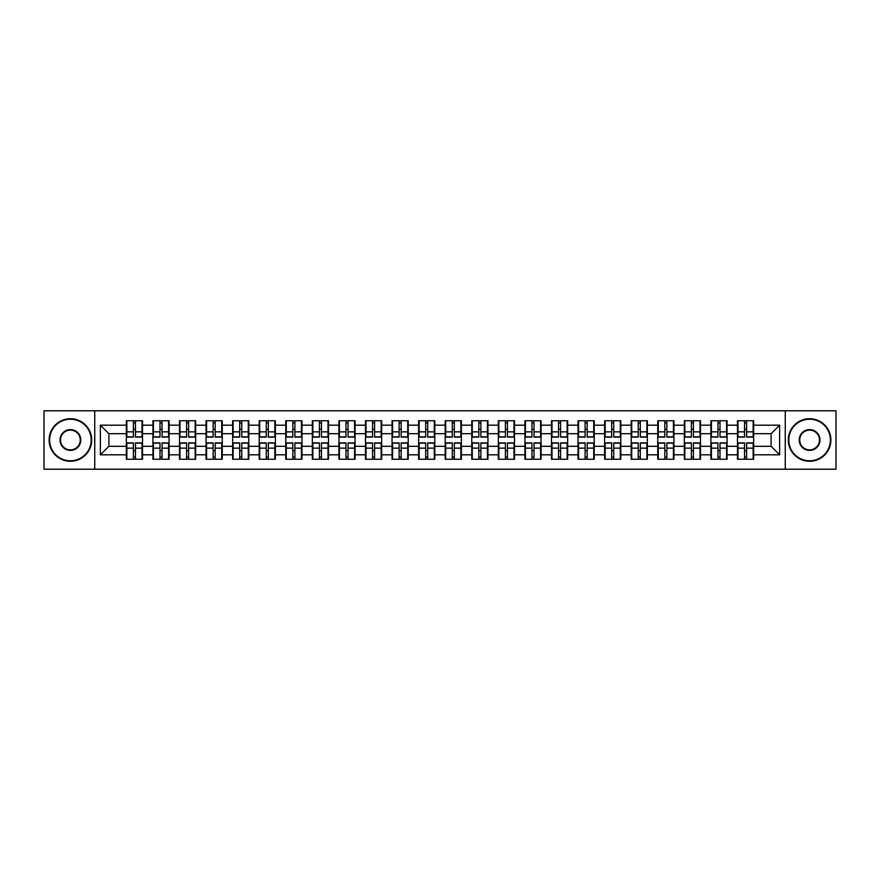 <?xml version="1.0" encoding="UTF-8"?>
<svg xmlns="http://www.w3.org/2000/svg" width="880" height="880" viewBox="0 0 880 880"><rect width="100%" height="100%" fill="white"/><g stroke="black" fill="none" stroke-linecap="round" stroke-linejoin="round"><path stroke-width="1.32" d="M785.246 469.205L836 469.205L836 410.795L785.246 410.795L785.246 469.205L94.754 469.205L94.754 410.795L44 410.795L44 469.205L94.754 469.205M785.246 410.795L94.754 410.795M771.111 446.303L771.111 433.697L753.654 433.697L753.654 446.303L771.111 446.303L779.625 454.817L779.625 425.183L753.654 425.183L753.654 420.75L737.473 420.75L737.473 433.697L727.078 433.697L727.078 446.303L737.473 446.303L737.473 433.697M779.625 454.817L753.654 454.817L753.654 459.25L737.473 459.25L737.473 454.817L727.078 454.817L727.078 459.25L710.897 459.25L710.897 454.817L700.513 454.817L700.513 459.25L684.332 459.25L684.332 454.817L673.937 454.817L673.937 459.25L657.756 459.25L657.756 454.817L647.372 454.817L647.372 459.25L631.191 459.25L631.191 454.817L620.796 454.817L620.796 459.25L604.615 459.25L604.615 454.817L594.231 454.817L594.231 459.25L578.05 459.25L578.05 454.817L567.655 454.817L567.655 459.25L551.474 459.25L551.474 454.817L541.09 454.817L541.09 459.25L524.909 459.25L524.909 454.817L514.514 454.817L514.514 459.25L498.333 459.25L498.333 454.817L487.949 454.817L487.949 459.25L471.768 459.25L471.768 454.817L461.373 454.817L461.373 459.25L445.192 459.25L445.192 454.817L434.808 454.817L434.808 459.25L418.627 459.25L418.627 454.817L408.232 454.817L408.232 459.25L392.051 459.25L392.051 454.817L381.667 454.817L381.667 459.25L365.486 459.25L365.486 454.817L355.091 454.817L355.091 459.25L338.91 459.25L338.91 454.817L328.526 454.817L328.526 459.25L312.345 459.25L312.345 454.817L301.95 454.817L301.95 459.25L285.769 459.25L285.769 454.817L275.385 454.817L275.385 459.25L259.204 459.25L259.204 454.817L248.809 454.817L248.809 459.25L232.628 459.25L232.628 454.817L222.244 454.817L222.244 459.25L206.063 459.25L206.063 454.817L195.668 454.817L195.668 459.25L179.487 459.25L179.487 454.817L169.103 454.817L169.103 459.25L152.922 459.25L152.922 454.817L142.527 454.817L142.527 459.25L126.346 459.25L126.346 454.817L100.375 454.817L100.375 425.183L126.346 425.183L126.346 433.697L108.889 433.697L108.889 446.303L126.346 446.303L126.346 433.697M737.473 425.183L727.078 425.183L727.078 420.75L710.897 420.75L710.897 425.183L700.513 425.183L700.513 420.75L684.332 420.75L684.332 425.183L673.937 425.183L673.937 420.75L657.756 420.75L657.756 425.183L647.372 425.183L647.372 420.75L631.191 420.75L631.191 425.183L620.796 425.183L620.796 420.75L604.615 420.75L604.615 425.183L594.231 425.183L594.231 420.75L578.05 420.75L578.05 425.183L567.655 425.183L567.655 420.75L551.474 420.75L551.474 425.183L541.09 425.183L541.09 420.75L524.909 420.75L524.909 425.183L514.514 425.183L514.514 420.75L498.333 420.75L498.333 425.183L487.949 425.183L487.949 420.75L471.768 420.75L471.768 425.183L461.373 425.183L461.373 420.75L445.192 420.75L445.192 425.183L434.808 425.183L434.808 420.75L418.627 420.75L418.627 425.183L408.232 425.183L408.232 420.75L392.051 420.75L392.051 425.183L381.667 425.183L381.667 420.75L365.486 420.75L365.486 425.183L355.091 425.183L355.091 420.75L338.91 420.75L338.91 425.183L328.526 425.183L328.526 420.75L312.345 420.75L312.345 425.183L301.95 425.183L301.95 420.75L285.769 420.75L285.769 425.183L275.385 425.183L275.385 420.75L259.204 420.75L259.204 425.183L248.809 425.183L248.809 420.75L232.628 420.75L232.628 425.183L222.244 425.183L222.244 420.75L206.063 420.75L206.063 425.183L195.668 425.183L195.668 420.75L179.487 420.75L179.487 425.183L169.103 425.183L169.103 420.75L152.922 420.75L152.922 425.183L142.527 425.183L142.527 420.75L126.346 420.75L126.346 425.183M737.473 446.303L737.473 454.817M727.078 446.303L727.078 454.817M727.078 425.183L727.078 433.697M700.513 446.303L710.897 446.303L710.897 433.697L700.513 433.697L700.513 454.817M710.897 446.303L710.897 454.817M710.897 425.183L710.897 433.697M700.513 425.183L700.513 433.697M673.937 446.303L684.332 446.303L684.332 433.697L673.937 433.697L673.937 454.817M684.332 446.303L684.332 454.817M684.332 425.183L684.332 433.697M673.937 425.183L673.937 433.697M647.372 446.303L657.756 446.303L657.756 433.697L647.372 433.697L647.372 454.817M657.756 446.303L657.756 454.817M657.756 425.183L657.756 433.697M647.372 425.183L647.372 433.697M620.796 446.303L631.191 446.303L631.191 433.697L620.796 433.697L620.796 454.817M631.191 446.303L631.191 454.817M631.191 425.183L631.191 433.697M620.796 425.183L620.796 433.697M594.231 446.303L604.615 446.303L604.615 433.697L594.231 433.697L594.231 454.817M604.615 446.303L604.615 454.817M604.615 425.183L604.615 433.697M594.231 425.183L594.231 433.697M567.655 446.303L578.05 446.303L578.05 433.697L567.655 433.697L567.655 454.817M578.05 446.303L578.05 454.817M578.05 425.183L578.05 433.697M567.655 425.183L567.655 433.697M541.09 446.303L551.474 446.303L551.474 433.697L541.09 433.697L541.09 454.817M551.474 446.303L551.474 454.817M551.474 425.183L551.474 433.697M541.09 425.183L541.09 433.697M514.514 446.303L524.909 446.303L524.909 433.697L514.514 433.697L514.514 454.817M524.909 446.303L524.909 454.817M524.909 425.183L524.909 433.697M514.514 425.183L514.514 433.697M487.949 446.303L498.333 446.303L498.333 433.697L487.949 433.697L487.949 454.817M498.333 446.303L498.333 454.817M498.333 425.183L498.333 433.697M487.949 425.183L487.949 433.697M461.373 446.303L471.768 446.303L471.768 433.697L461.373 433.697L461.373 454.817M471.768 446.303L471.768 454.817M471.768 425.183L471.768 433.697M461.373 425.183L461.373 433.697M434.808 446.303L445.192 446.303L445.192 433.697L434.808 433.697L434.808 454.817M445.192 446.303L445.192 454.817M445.192 425.183L445.192 433.697M434.808 425.183L434.808 433.697M408.232 446.303L418.627 446.303L418.627 433.697L408.232 433.697L408.232 454.817M418.627 446.303L418.627 454.817M418.627 425.183L418.627 433.697M408.232 425.183L408.232 433.697M381.667 446.303L392.051 446.303L392.051 433.697L381.667 433.697L381.667 454.817M392.051 446.303L392.051 454.817M392.051 425.183L392.051 433.697M381.667 425.183L381.667 433.697M355.091 446.303L365.486 446.303L365.486 433.697L355.091 433.697L355.091 454.817M365.486 446.303L365.486 454.817M365.486 425.183L365.486 433.697M355.091 425.183L355.091 433.697M328.526 446.303L338.91 446.303L338.91 433.697L328.526 433.697L328.526 454.817M338.91 446.303L338.91 454.817M338.91 425.183L338.91 433.697M328.526 425.183L328.526 433.697M301.95 446.303L312.345 446.303L312.345 433.697L301.95 433.697L301.95 454.817M312.345 446.303L312.345 454.817M312.345 425.183L312.345 433.697M301.95 425.183L301.95 433.697M275.385 446.303L285.769 446.303L285.769 433.697L275.385 433.697L275.385 454.817M285.769 446.303L285.769 454.817M285.769 425.183L285.769 433.697M275.385 425.183L275.385 433.697M248.809 446.303L259.204 446.303L259.204 433.697L248.809 433.697L248.809 454.817M259.204 446.303L259.204 454.817M259.204 425.183L259.204 433.697M248.809 425.183L248.809 433.697M222.244 446.303L232.628 446.303L232.628 433.697L222.244 433.697L222.244 454.817M232.628 446.303L232.628 454.817M232.628 425.183L232.628 433.697M222.244 425.183L222.244 433.697M195.668 446.303L206.063 446.303L206.063 433.697L195.668 433.697L195.668 454.817M206.063 446.303L206.063 454.817M206.063 425.183L206.063 433.697M195.668 425.183L195.668 433.697M169.103 446.303L179.487 446.303L179.487 433.697L169.103 433.697L169.103 454.817M179.487 446.303L179.487 454.817M179.487 425.183L179.487 433.697M169.103 425.183L169.103 433.697M142.527 446.303L152.922 446.303L152.922 433.697L142.527 433.697L142.527 454.817M152.922 446.303L152.922 454.817M152.922 425.183L152.922 433.697M142.527 425.183L142.527 433.697M126.346 446.303L126.346 454.817M108.889 446.303L100.375 454.817M100.375 425.183L108.889 433.697M753.654 446.303L753.654 454.817M753.654 425.183L753.654 433.697M779.625 425.183L771.111 433.697M142.021 420.75L142.021 437.107L135.465 437.107L135.465 420.75M133.419 420.75L133.419 437.107L126.863 437.107L126.863 420.75M133.419 422.972L135.465 422.972M135.465 429.275L133.419 429.275M126.863 459.25L126.863 442.893L133.419 442.893L133.419 459.25M135.465 459.25L135.465 442.893L142.021 442.893L142.021 459.25M135.465 457.028L133.419 457.028M133.419 450.725L135.465 450.725M70.4 460.779A20.779 20.779 0 0 0 91.179 440A20.779 20.779 0 0 0 70.4 419.221A20.779 20.779 0 0 0 49.621 440A20.779 20.779 0 0 0 70.4 460.779M70.4 418.715A21.285 21.285 0 0 1 91.685 440A21.285 21.285 0 0 1 70.4 461.285A21.285 21.285 0 0 1 49.115 440A21.285 21.285 0 0 1 70.4 418.715M70.4 450.395A10.395 10.395 0 0 1 60.005 440A10.395 10.395 0 0 1 70.4 429.605A10.395 10.395 0 0 1 80.795 440A10.395 10.395 0 0 1 70.4 450.395M70.4 430.122A9.878 9.878 0 0 0 60.522 440A9.878 9.878 0 0 0 70.4 449.878A9.878 9.878 0 0 0 80.278 440A9.878 9.878 0 0 0 70.4 430.122M809.6 460.779A20.779 20.779 0 0 0 830.379 440A20.779 20.779 0 0 0 809.6 419.221A20.779 20.779 0 0 0 788.821 440A20.779 20.779 0 0 0 809.6 460.779M809.6 418.715A21.285 21.285 0 0 1 830.885 440A21.285 21.285 0 0 1 809.6 461.285A21.285 21.285 0 0 1 788.315 440A21.285 21.285 0 0 1 809.6 418.715M809.6 450.395A10.395 10.395 0 0 1 799.205 440A10.395 10.395 0 0 1 809.6 429.605A10.395 10.395 0 0 1 819.995 440A10.395 10.395 0 0 1 809.6 450.395M809.6 430.122A9.878 9.878 0 0 0 799.722 440A9.878 9.878 0 0 0 809.6 449.878A9.878 9.878 0 0 0 819.478 440A9.878 9.878 0 0 0 809.6 430.122M168.586 420.75L168.586 437.107L162.03 437.107L162.03 420.75M159.995 420.75L159.995 437.107L153.428 437.107L153.428 420.75M159.995 422.972L162.03 422.972M162.03 429.275L159.995 429.275M195.162 420.75L195.162 437.107L188.606 437.107L188.606 420.75M186.56 420.75L186.56 437.107L180.004 437.107L180.004 420.75M186.56 422.972L188.606 422.972M188.606 429.275L186.56 429.275M221.727 420.75L221.727 437.107L215.171 437.107L215.171 420.75M213.125 420.75L213.125 437.107L206.569 437.107L206.569 420.75M213.125 422.972L215.171 422.972M215.171 429.275L213.125 429.275M248.303 420.75L248.303 437.107L241.747 437.107L241.747 420.75M239.701 420.75L239.701 437.107L233.145 437.107L233.145 420.75M239.701 422.972L241.747 422.972M241.747 429.275L239.701 429.275M274.868 420.75L274.868 437.107L268.312 437.107L268.312 420.75M266.266 420.75L266.266 437.107L259.71 437.107L259.71 420.75M266.266 422.972L268.312 422.972M268.312 429.275L266.266 429.275M153.428 459.25L153.428 442.893L159.995 442.893L159.995 459.25M162.03 459.25L162.03 442.893L168.586 442.893L168.586 459.25M162.03 457.028L159.995 457.028M159.995 450.725L162.03 450.725M180.004 459.25L180.004 442.893L186.56 442.893L186.56 459.25M188.606 459.25L188.606 442.893L195.162 442.893L195.162 459.25M188.606 457.028L186.56 457.028M186.56 450.725L188.606 450.725M206.569 459.25L206.569 442.893L213.125 442.893L213.125 459.25M215.171 459.25L215.171 442.893L221.727 442.893L221.727 459.25M215.171 457.028L213.125 457.028M213.125 450.725L215.171 450.725M233.145 459.25L233.145 442.893L239.701 442.893L239.701 459.25M241.747 459.25L241.747 442.893L248.303 442.893L248.303 459.25M241.747 457.028L239.701 457.028M239.701 450.725L241.747 450.725M259.71 459.25L259.71 442.893L266.266 442.893L266.266 459.25M268.312 459.25L268.312 442.893L274.868 442.893L274.868 459.25M268.312 457.028L266.266 457.028M266.266 450.725L268.312 450.725M301.444 420.75L301.444 437.107L294.888 437.107L294.888 420.75M292.842 420.75L292.842 437.107L286.286 437.107L286.286 420.75M292.842 422.972L294.888 422.972M294.888 429.275L292.842 429.275M286.286 459.25L286.286 442.893L292.842 442.893L292.842 459.25M294.888 459.25L294.888 442.893L301.444 442.893L301.444 459.25M294.888 457.028L292.842 457.028M292.842 450.725L294.888 450.725M328.009 420.75L328.009 437.107L321.453 437.107L321.453 420.75M319.407 420.75L319.407 437.107L312.851 437.107L312.851 420.75M319.407 422.972L321.453 422.972M321.453 429.275L319.407 429.275M312.851 459.25L312.851 442.893L319.407 442.893L319.407 459.25M321.453 459.25L321.453 442.893L328.009 442.893L328.009 459.25M321.453 457.028L319.407 457.028M319.407 450.725L321.453 450.725M354.585 420.75L354.585 437.107L348.029 437.107L348.029 420.75M345.983 420.75L345.983 437.107L339.427 437.107L339.427 420.75M345.983 422.972L348.029 422.972M348.029 429.275L345.983 429.275M339.427 459.25L339.427 442.893L345.983 442.893L345.983 459.25M348.029 459.25L348.029 442.893L354.585 442.893L354.585 459.25M348.029 457.028L345.983 457.028M345.983 450.725L348.029 450.725M381.15 420.75L381.15 437.107L374.594 437.107L374.594 420.75M372.548 420.75L372.548 437.107L365.992 437.107L365.992 420.75M372.548 422.972L374.594 422.972M374.594 429.275L372.548 429.275M365.992 459.25L365.992 442.893L372.548 442.893L372.548 459.25M374.594 459.25L374.594 442.893L381.15 442.893L381.15 459.25M374.594 457.028L372.548 457.028M372.548 450.725L374.594 450.725M407.726 420.75L407.726 437.107L401.17 437.107L401.17 420.75M399.124 420.75L399.124 437.107L392.568 437.107L392.568 420.75M399.124 422.972L401.17 422.972M401.17 429.275L399.124 429.275M392.568 459.25L392.568 442.893L399.124 442.893L399.124 459.25M401.17 459.25L401.17 442.893L407.726 442.893L407.726 459.25M401.17 457.028L399.124 457.028M399.124 450.725L401.17 450.725M434.291 420.75L434.291 437.107L427.735 437.107L427.735 420.75M425.689 420.75L425.689 437.107L419.133 437.107L419.133 420.75M425.689 422.972L427.735 422.972M427.735 429.275L425.689 429.275M419.133 459.25L419.133 442.893L425.689 442.893L425.689 459.25M427.735 459.25L427.735 442.893L434.291 442.893L434.291 459.25M427.735 457.028L425.689 457.028M425.689 450.725L427.735 450.725M460.867 420.75L460.867 437.107L454.311 437.107L454.311 420.75M452.265 420.75L452.265 437.107L445.709 437.107L445.709 420.75M452.265 422.972L454.311 422.972M454.311 429.275L452.265 429.275M445.709 459.25L445.709 442.893L452.265 442.893L452.265 459.25M454.311 459.25L454.311 442.893L460.867 442.893L460.867 459.25M454.311 457.028L452.265 457.028M452.265 450.725L454.311 450.725M487.432 420.75L487.432 437.107L480.876 437.107L480.876 420.75M478.83 420.75L478.83 437.107L472.274 437.107L472.274 420.75M478.83 422.972L480.876 422.972M480.876 429.275L478.83 429.275M472.274 459.25L472.274 442.893L478.83 442.893L478.83 459.25M480.876 459.25L480.876 442.893L487.432 442.893L487.432 459.25M480.876 457.028L478.83 457.028M478.83 450.725L480.876 450.725M514.008 420.75L514.008 437.107L507.452 437.107L507.452 420.75M505.406 420.75L505.406 437.107L498.85 437.107L498.85 420.75M505.406 422.972L507.452 422.972M507.452 429.275L505.406 429.275M498.85 459.25L498.85 442.893L505.406 442.893L505.406 459.25M507.452 459.25L507.452 442.893L514.008 442.893L514.008 459.25M507.452 457.028L505.406 457.028M505.406 450.725L507.452 450.725M540.573 420.75L540.573 437.107L534.017 437.107L534.017 420.75M531.971 420.75L531.971 437.107L525.415 437.107L525.415 420.75M531.971 422.972L534.017 422.972M534.017 429.275L531.971 429.275M525.415 459.25L525.415 442.893L531.971 442.893L531.971 459.25M534.017 459.25L534.017 442.893L540.573 442.893L540.573 459.25M534.017 457.028L531.971 457.028M531.971 450.725L534.017 450.725M567.149 420.75L567.149 437.107L560.593 437.107L560.593 420.75M558.547 420.75L558.547 437.107L551.991 437.107L551.991 420.75M558.547 422.972L560.593 422.972M560.593 429.275L558.547 429.275M551.991 459.25L551.991 442.893L558.547 442.893L558.547 459.25M560.593 459.25L560.593 442.893L567.149 442.893L567.149 459.25M560.593 457.028L558.547 457.028M558.547 450.725L560.593 450.725M593.714 420.75L593.714 437.107L587.158 437.107L587.158 420.75M585.112 420.75L585.112 437.107L578.556 437.107L578.556 420.75M585.112 422.972L587.158 422.972M587.158 429.275L585.112 429.275M578.556 459.25L578.556 442.893L585.112 442.893L585.112 459.25M587.158 459.25L587.158 442.893L593.714 442.893L593.714 459.25M587.158 457.028L585.112 457.028M585.112 450.725L587.158 450.725M620.29 420.75L620.29 437.107L613.734 437.107L613.734 420.75M611.688 420.75L611.688 437.107L605.132 437.107L605.132 420.75M611.688 422.972L613.734 422.972M613.734 429.275L611.688 429.275M605.132 459.25L605.132 442.893L611.688 442.893L611.688 459.25M613.734 459.25L613.734 442.893L620.29 442.893L620.29 459.25M613.734 457.028L611.688 457.028M611.688 450.725L613.734 450.725M646.855 420.75L646.855 437.107L640.299 437.107L640.299 420.75M638.253 420.75L638.253 437.107L631.697 437.107L631.697 420.75M638.253 422.972L640.299 422.972M640.299 429.275L638.253 429.275M631.697 459.25L631.697 442.893L638.253 442.893L638.253 459.25M640.299 459.25L640.299 442.893L646.855 442.893L646.855 459.25M640.299 457.028L638.253 457.028M638.253 450.725L640.299 450.725M673.431 420.75L673.431 437.107L666.875 437.107L666.875 420.75M664.829 420.75L664.829 437.107L658.273 437.107L658.273 420.75M664.829 422.972L666.875 422.972M666.875 429.275L664.829 429.275M658.273 459.25L658.273 442.893L664.829 442.893L664.829 459.25M666.875 459.25L666.875 442.893L673.431 442.893L673.431 459.25M666.875 457.028L664.829 457.028M664.829 450.725L666.875 450.725M699.996 420.75L699.996 437.107L693.44 437.107L693.44 420.75M691.394 420.75L691.394 437.107L684.838 437.107L684.838 420.75M691.394 422.972L693.44 422.972M693.44 429.275L691.394 429.275M684.838 459.25L684.838 442.893L691.394 442.893L691.394 459.25M693.44 459.25L693.44 442.893L699.996 442.893L699.996 459.25M693.44 457.028L691.394 457.028M691.394 450.725L693.44 450.725M726.572 420.75L726.572 437.107L720.005 437.107L720.005 420.75M717.97 420.75L717.97 437.107L711.414 437.107L711.414 420.75M717.97 422.972L720.005 422.972M720.005 429.275L717.97 429.275M711.414 459.25L711.414 442.893L717.97 442.893L717.97 459.25M720.005 459.25L720.005 442.893L726.572 442.893L726.572 459.25M720.005 457.028L717.97 457.028M717.97 450.725L720.005 450.725M753.137 420.75L753.137 437.107L746.581 437.107L746.581 420.75M744.535 420.75L744.535 437.107L737.979 437.107L737.979 420.75M744.535 422.972L746.581 422.972M746.581 429.275L744.535 429.275M737.979 459.25L737.979 442.893L744.535 442.893L744.535 459.25M746.581 459.25L746.581 442.893L753.137 442.893L753.137 459.25M746.581 457.028L744.535 457.028M744.535 450.725L746.581 450.725M133.419 431.849L126.863 431.849M133.419 436.887L126.863 436.887M142.021 431.849L135.465 431.849M142.021 436.887L135.465 436.887M135.465 448.151L142.021 448.151M135.465 443.113L142.021 443.113M126.863 448.151L133.419 448.151M126.863 443.113L133.419 443.113M159.995 431.849L153.428 431.849M159.995 436.887L153.428 436.887M168.586 431.849L162.03 431.849M168.586 436.887L162.03 436.887M186.56 431.849L180.004 431.849M186.56 436.887L180.004 436.887M195.162 431.849L188.606 431.849M195.162 436.887L188.606 436.887M213.125 431.849L206.569 431.849M213.125 436.887L206.569 436.887M221.727 431.849L215.171 431.849M221.727 436.887L215.171 436.887M239.701 431.849L233.145 431.849M239.701 436.887L233.145 436.887M248.303 431.849L241.747 431.849M248.303 436.887L241.747 436.887M266.266 431.849L259.71 431.849M266.266 436.887L259.71 436.887M274.868 431.849L268.312 431.849M274.868 436.887L268.312 436.887M162.03 448.151L168.586 448.151M162.03 443.113L168.586 443.113M153.428 448.151L159.995 448.151M153.428 443.113L159.995 443.113M188.606 448.151L195.162 448.151M188.606 443.113L195.162 443.113M180.004 448.151L186.56 448.151M180.004 443.113L186.56 443.113M215.171 448.151L221.727 448.151M215.171 443.113L221.727 443.113M206.569 448.151L213.125 448.151M206.569 443.113L213.125 443.113M241.747 448.151L248.303 448.151M241.747 443.113L248.303 443.113M233.145 448.151L239.701 448.151M233.145 443.113L239.701 443.113M268.312 448.151L274.868 448.151M268.312 443.113L274.868 443.113M259.71 448.151L266.266 448.151M259.71 443.113L266.266 443.113M292.842 431.849L286.286 431.849M292.842 436.887L286.286 436.887M301.444 431.849L294.888 431.849M301.444 436.887L294.888 436.887M294.888 448.151L301.444 448.151M294.888 443.113L301.444 443.113M286.286 448.151L292.842 448.151M286.286 443.113L292.842 443.113M319.407 431.849L312.851 431.849M319.407 436.887L312.851 436.887M328.009 431.849L321.453 431.849M328.009 436.887L321.453 436.887M321.453 448.151L328.009 448.151M321.453 443.113L328.009 443.113M312.851 448.151L319.407 448.151M312.851 443.113L319.407 443.113M345.983 431.849L339.427 431.849M345.983 436.887L339.427 436.887M354.585 431.849L348.029 431.849M354.585 436.887L348.029 436.887M348.029 448.151L354.585 448.151M348.029 443.113L354.585 443.113M339.427 448.151L345.983 448.151M339.427 443.113L345.983 443.113M372.548 431.849L365.992 431.849M372.548 436.887L365.992 436.887M381.15 431.849L374.594 431.849M381.15 436.887L374.594 436.887M374.594 448.151L381.15 448.151M374.594 443.113L381.15 443.113M365.992 448.151L372.548 448.151M365.992 443.113L372.548 443.113M399.124 431.849L392.568 431.849M399.124 436.887L392.568 436.887M407.726 431.849L401.17 431.849M407.726 436.887L401.17 436.887M401.17 448.151L407.726 448.151M401.17 443.113L407.726 443.113M392.568 448.151L399.124 448.151M392.568 443.113L399.124 443.113M425.689 431.849L419.133 431.849M425.689 436.887L419.133 436.887M434.291 431.849L427.735 431.849M434.291 436.887L427.735 436.887M427.735 448.151L434.291 448.151M427.735 443.113L434.291 443.113M419.133 448.151L425.689 448.151M419.133 443.113L425.689 443.113M452.265 431.849L445.709 431.849M452.265 436.887L445.709 436.887M460.867 431.849L454.311 431.849M460.867 436.887L454.311 436.887M454.311 448.151L460.867 448.151M454.311 443.113L460.867 443.113M445.709 448.151L452.265 448.151M445.709 443.113L452.265 443.113M478.83 431.849L472.274 431.849M478.83 436.887L472.274 436.887M487.432 431.849L480.876 431.849M487.432 436.887L480.876 436.887M480.876 448.151L487.432 448.151M480.876 443.113L487.432 443.113M472.274 448.151L478.83 448.151M472.274 443.113L478.83 443.113M505.406 431.849L498.85 431.849M505.406 436.887L498.85 436.887M514.008 431.849L507.452 431.849M514.008 436.887L507.452 436.887M507.452 448.151L514.008 448.151M507.452 443.113L514.008 443.113M498.85 448.151L505.406 448.151M498.85 443.113L505.406 443.113M531.971 431.849L525.415 431.849M531.971 436.887L525.415 436.887M540.573 431.849L534.017 431.849M540.573 436.887L534.017 436.887M534.017 448.151L540.573 448.151M534.017 443.113L540.573 443.113M525.415 448.151L531.971 448.151M525.415 443.113L531.971 443.113M558.547 431.849L551.991 431.849M558.547 436.887L551.991 436.887M567.149 431.849L560.593 431.849M567.149 436.887L560.593 436.887M560.593 448.151L567.149 448.151M560.593 443.113L567.149 443.113M551.991 448.151L558.547 448.151M551.991 443.113L558.547 443.113M585.112 431.849L578.556 431.849M585.112 436.887L578.556 436.887M593.714 431.849L587.158 431.849M593.714 436.887L587.158 436.887M587.158 448.151L593.714 448.151M587.158 443.113L593.714 443.113M578.556 448.151L585.112 448.151M578.556 443.113L585.112 443.113M611.688 431.849L605.132 431.849M611.688 436.887L605.132 436.887M620.29 431.849L613.734 431.849M620.29 436.887L613.734 436.887M613.734 448.151L620.29 448.151M613.734 443.113L620.29 443.113M605.132 448.151L611.688 448.151M605.132 443.113L611.688 443.113M638.253 431.849L631.697 431.849M638.253 436.887L631.697 436.887M646.855 431.849L640.299 431.849M646.855 436.887L640.299 436.887M640.299 448.151L646.855 448.151M640.299 443.113L646.855 443.113M631.697 448.151L638.253 448.151M631.697 443.113L638.253 443.113M664.829 431.849L658.273 431.849M664.829 436.887L658.273 436.887M673.431 431.849L666.875 431.849M673.431 436.887L666.875 436.887M666.875 448.151L673.431 448.151M666.875 443.113L673.431 443.113M658.273 448.151L664.829 448.151M658.273 443.113L664.829 443.113M691.394 431.849L684.838 431.849M691.394 436.887L684.838 436.887M699.996 431.849L693.44 431.849M699.996 436.887L693.44 436.887M693.44 448.151L699.996 448.151M693.44 443.113L699.996 443.113M684.838 448.151L691.394 448.151M684.838 443.113L691.394 443.113M717.97 431.849L711.414 431.849M717.97 436.887L711.414 436.887M726.572 431.849L720.005 431.849M726.572 436.887L720.005 436.887M720.005 448.151L726.572 448.151M720.005 443.113L726.572 443.113M711.414 448.151L717.97 448.151M711.414 443.113L717.97 443.113M744.535 431.849L737.979 431.849M744.535 436.887L737.979 436.887M753.137 431.849L746.581 431.849M753.137 436.887L746.581 436.887M746.581 448.151L753.137 448.151M746.581 443.113L753.137 443.113M737.979 448.151L744.535 448.151M737.979 443.113L744.535 443.113"/></g></svg>
